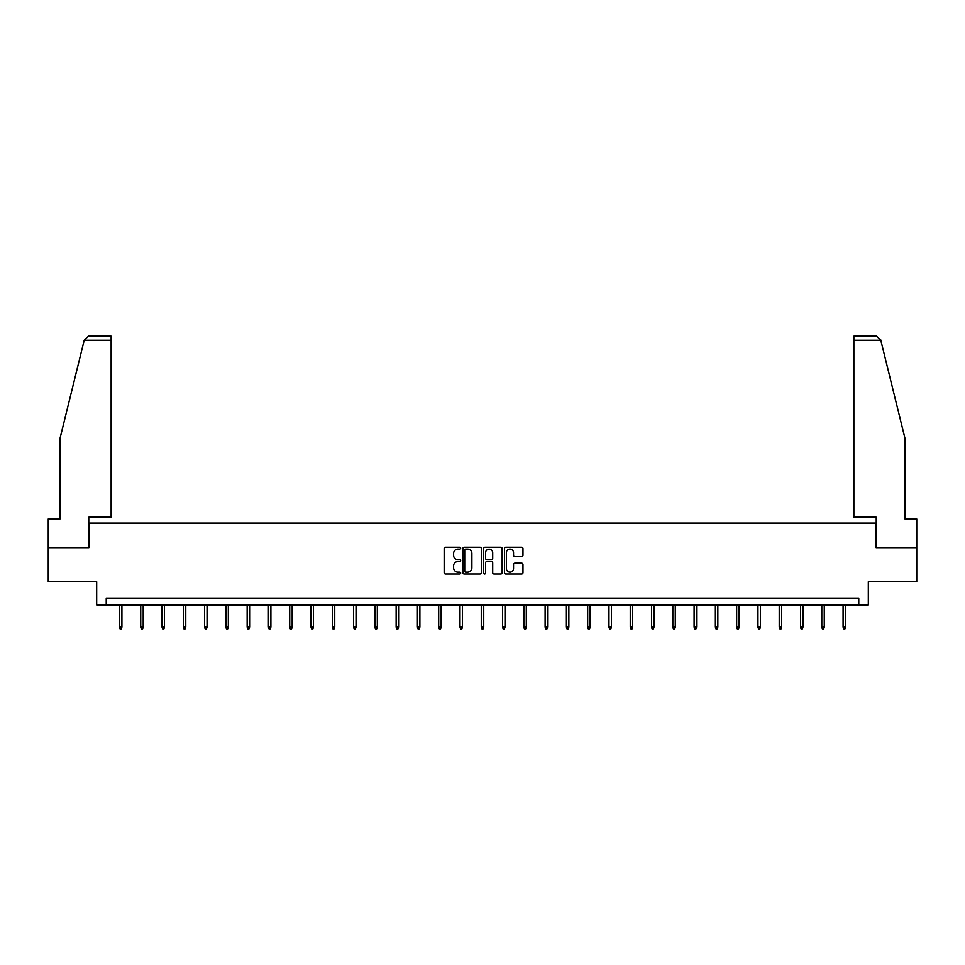 <?xml version="1.0" encoding="UTF-8"?>
<svg xmlns="http://www.w3.org/2000/svg" width="965" height="965" viewBox="0 0 965 965"><rect width="100%" height="100%" fill="white"/><g stroke="black" fill="none" stroke-linecap="round" stroke-linejoin="round"><path stroke-width="1.45" d="M460.667 548.132A0.941 0.941 0 0 0 459.738 547.203L445.504 547.203A1.339 1.339 0 0 0 444.165 548.542L444.165 572.643A1.339 1.339 0 0 0 445.504 573.982L459.738 573.982A0.941 0.941 0 0 0 460.667 573.041A0.941 0.941 0 0 0 459.738 572.112L457.893 572.112A4.282 4.282 0 0 1 453.61 567.818L453.61 565.816A4.282 4.282 0 0 1 457.893 561.534L459.738 561.534A0.941 0.941 0 0 0 460.667 560.593A0.941 0.941 0 0 0 459.738 559.652L457.893 559.652A4.282 4.282 0 0 1 453.61 555.37L453.61 553.355A4.282 4.282 0 0 1 457.893 549.073L459.738 549.073A0.941 0.941 0 0 0 460.667 548.132M521.631 556.636A1.339 1.339 0 0 0 522.97 555.297L522.97 548.542A1.339 1.339 0 0 0 521.631 547.203L505.829 547.203A1.339 1.339 0 0 0 504.49 548.542L504.49 572.643A1.339 1.339 0 0 0 505.829 573.982L521.631 573.982A1.339 1.339 0 0 0 522.97 572.643L522.97 564.477A1.339 1.339 0 0 0 521.631 563.138L514.876 563.138A1.339 1.339 0 0 0 513.537 564.477L513.537 568.53A3.583 3.583 0 0 1 509.954 572.112A3.583 3.583 0 0 1 506.372 568.53L506.372 552.656A3.583 3.583 0 0 1 509.954 549.073A3.583 3.583 0 0 1 513.537 552.656L513.537 555.297A1.339 1.339 0 0 0 514.876 556.636L521.631 556.636M858.766 604.934L868.319 604.934L868.319 581.738L916.75 581.738L916.75 547.625L876.099 547.625L876.099 523.078L88.901 523.078L88.901 547.625L48.25 547.625L48.25 581.738L96.681 581.738L96.681 604.934L858.766 604.934L858.766 598.107L106.234 598.107L106.234 604.934M481.33 548.542A1.339 1.339 0 0 0 479.991 547.203L464.189 547.203A1.339 1.339 0 0 0 462.85 548.542L462.85 572.643A1.339 1.339 0 0 0 464.189 573.982L479.991 573.982A1.339 1.339 0 0 0 481.33 572.643L481.33 548.542M485.009 547.203L500.811 547.203A1.339 1.339 0 0 1 502.15 548.542L502.15 572.643A1.339 1.339 0 0 1 500.811 573.982L494.056 573.982A1.339 1.339 0 0 1 492.705 572.643L492.705 562.872A1.339 1.339 0 0 0 491.366 561.534L486.891 561.534A1.339 1.339 0 0 0 485.552 562.872L485.552 573.041A0.941 0.941 0 0 1 484.611 573.982A0.941 0.941 0 0 1 483.67 573.041L483.67 548.542A1.339 1.339 0 0 1 485.009 547.203M465.661 549.073A0.941 0.941 0 0 0 464.72 550.014L464.72 571.171A0.941 0.941 0 0 0 465.661 572.112L467.603 572.112A4.282 4.282 0 0 0 471.885 567.818L471.885 553.355A4.282 4.282 0 0 0 467.603 549.073L465.661 549.073M492.705 552.728A3.583 3.583 0 0 0 489.134 549.145A3.583 3.583 0 0 0 485.552 552.728L485.552 558.313A1.339 1.339 0 0 0 486.891 559.652L491.366 559.652A1.339 1.339 0 0 0 492.705 558.313L492.705 552.728M121.916 627.057L121.373 628.83L120.01 628.83L119.467 627.057L121.916 627.057L121.916 604.934M119.467 627.057L119.467 604.934M84.208 340.259L88.43 336.17L111.144 336.17L111.144 340.259L84.208 340.259L59.987 438.484L59.987 518.977L48.25 518.977L48.25 547.625M88.768 547.625L88.768 517.204L111.144 517.204L111.144 340.259M916.75 547.625L916.75 518.977L905.013 518.977L905.013 438.484L880.55 339.282L880.792 340.259L876.57 336.17L853.856 336.17L853.856 517.204L876.232 517.204L876.232 547.625M143.206 627.057L142.663 628.83L141.288 628.83L140.745 627.057L143.206 627.057L143.206 604.934M140.745 627.057L140.745 604.934M164.484 627.057L163.941 628.83L162.578 628.83L162.036 627.057L164.484 627.057L164.484 604.934M162.036 627.057L162.036 604.934M185.775 627.057L185.22 628.83L183.857 628.83L183.314 627.057L185.775 627.057L185.775 604.934M183.314 627.057L183.314 604.934M207.053 627.057L206.51 628.83L205.147 628.83L204.592 627.057L207.053 627.057L207.053 604.934M204.592 627.057L204.592 604.934M228.331 627.057L227.788 628.83L226.425 628.83L225.882 627.057L228.331 627.057L228.331 604.934M225.882 627.057L225.882 604.934M249.621 627.057L249.066 628.83L247.703 628.83L247.161 627.057L249.621 627.057L249.621 604.934M247.161 627.057L247.161 604.934M270.9 627.057L270.357 628.83L268.994 628.83L268.439 627.057L270.9 627.057L270.9 604.934M268.439 627.057L268.439 604.934M292.178 627.057L291.635 628.83L290.272 628.83L289.729 627.057L292.178 627.057L292.178 604.934M289.729 627.057L289.729 604.934M313.468 627.057L312.925 628.83L311.55 628.83L311.007 627.057L313.468 627.057L313.468 604.934M311.007 627.057L311.007 604.934M334.746 627.057L334.204 628.83L332.841 628.83L332.298 627.057L334.746 627.057L334.746 604.934M332.298 627.057L332.298 604.934M356.037 627.057L355.482 628.83L354.119 628.83L353.576 627.057L356.037 627.057L356.037 604.934M353.576 627.057L353.576 604.934M377.315 627.057L376.772 628.83L375.409 628.83L374.854 627.057L377.315 627.057L377.315 604.934M374.854 627.057L374.854 604.934M398.593 627.057L398.05 628.83L396.687 628.83L396.145 627.057L398.593 627.057L398.593 604.934M396.145 627.057L396.145 604.934M419.884 627.057L419.329 628.83L417.966 628.83L417.423 627.057L419.884 627.057L419.884 604.934M417.423 627.057L417.423 604.934M441.162 627.057L440.619 628.83L439.256 628.83L438.701 627.057L441.162 627.057L441.162 604.934M438.701 627.057L438.701 604.934M462.44 627.057L461.897 628.83L460.534 628.83L459.991 627.057L462.44 627.057L462.44 604.934M459.991 627.057L459.991 604.934M483.73 627.057L483.188 628.83L481.812 628.83L481.27 627.057L483.73 627.057L483.73 604.934M481.27 627.057L481.27 604.934M505.009 627.057L504.466 628.83L503.103 628.83L502.56 627.057L505.009 627.057L505.009 604.934M502.56 627.057L502.56 604.934M526.299 627.057L525.744 628.83L524.381 628.83L523.838 627.057L526.299 627.057L526.299 604.934M523.838 627.057L523.838 604.934M547.577 627.057L547.034 628.83L545.671 628.83L545.116 627.057L547.577 627.057L547.577 604.934M545.116 627.057L545.116 604.934M568.855 627.057L568.313 628.83L566.95 628.83L566.407 627.057L568.855 627.057L568.855 604.934M566.407 627.057L566.407 604.934M590.146 627.057L589.591 628.83L588.228 628.83L587.685 627.057L590.146 627.057L590.146 604.934M587.685 627.057L587.685 604.934M611.424 627.057L610.881 628.83L609.518 628.83L608.963 627.057L611.424 627.057L611.424 604.934M608.963 627.057L608.963 604.934M632.702 627.057L632.159 628.83L630.796 628.83L630.254 627.057L632.702 627.057L632.702 604.934M630.254 627.057L630.254 604.934M653.993 627.057L653.45 628.83L652.075 628.83L651.532 627.057L653.993 627.057L653.993 604.934M651.532 627.057L651.532 604.934M675.271 627.057L674.728 628.83L673.365 628.83L672.822 627.057L675.271 627.057L675.271 604.934M672.822 627.057L672.822 604.934M696.561 627.057L696.006 628.83L694.643 628.83L694.1 627.057L696.561 627.057L696.561 604.934M694.1 627.057L694.1 604.934M717.839 627.057L717.297 628.83L715.933 628.83L715.379 627.057L717.839 627.057L717.839 604.934M715.379 627.057L715.379 604.934M739.118 627.057L738.575 628.83L737.212 628.83L736.669 627.057L739.118 627.057L739.118 604.934M736.669 627.057L736.669 604.934M760.408 627.057L759.853 628.83L758.49 628.83L757.947 627.057L760.408 627.057L760.408 604.934M757.947 627.057L757.947 604.934M781.686 627.057L781.143 628.83L779.78 628.83L779.225 627.057L781.686 627.057L781.686 604.934M779.225 627.057L779.225 604.934M802.964 627.057L802.422 628.83L801.059 628.83L800.516 627.057L802.964 627.057L802.964 604.934M800.516 627.057L800.516 604.934M824.255 627.057L823.712 628.83L822.337 628.83L821.794 627.057L824.255 627.057L824.255 604.934M821.794 627.057L821.794 604.934M845.533 627.057L844.99 628.83L843.627 628.83L843.084 627.057L845.533 627.057L845.533 604.934M843.084 627.057L843.084 604.934M880.792 340.259L853.856 340.259"/></g></svg>
